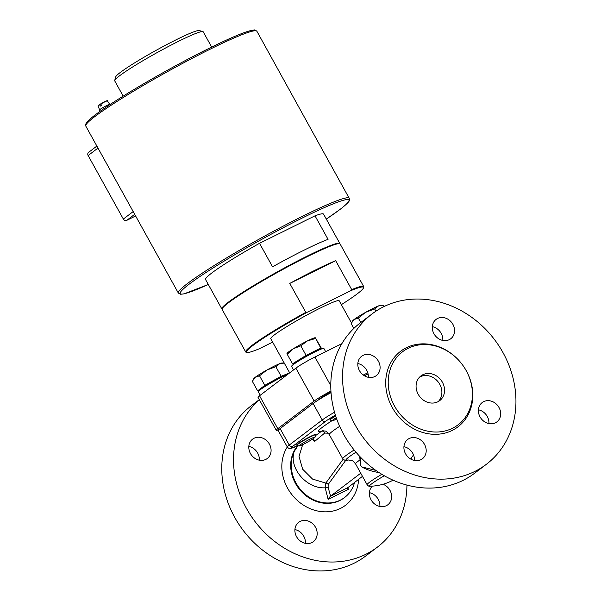 <?xml version="1.0" encoding="UTF-8"?>
<svg xmlns="http://www.w3.org/2000/svg" width="601" height="601" viewBox="0 0 601 601"><rect width="100%" height="100%" fill="white"/><g stroke="black" fill="none" stroke-linecap="round" stroke-linejoin="round"><path stroke-width="0.9" d="M135.623 215.969L126.743 220.364A2.697 2.344 -127.2 0 1 123.34 219.057L88.137 155.554A2.697 2.344 -127.2 0 1 88.61 152.361L96.874 146.073M420.918 459.69A12.14 10.533 -127.2 0 1 406.088 454.664A12.14 10.533 -127.2 0 1 407.703 439.444A12.14 10.533 -127.2 0 1 423.435 442.734A12.14 10.533 -127.2 0 1 422.398 458.773A12.14 10.533 -127.2 0 1 420.918 459.69M414.412 460.471A12.14 10.533 52.8 0 0 403.932 446.686M449.308 339.648A12.14 10.533 -127.2 0 1 434.478 334.622A12.14 10.533 -127.2 0 1 436.093 319.401A12.14 10.533 -127.2 0 1 451.824 322.692A12.14 10.533 -127.2 0 1 450.788 338.731A12.14 10.533 -127.2 0 1 449.308 339.648M442.802 340.429A12.14 10.533 52.8 0 0 432.322 326.644M374.821 376.534A12.14 10.533 -127.2 0 1 359.991 371.508A12.14 10.533 -127.2 0 1 361.607 356.288A12.14 10.533 -127.2 0 1 377.338 359.578A12.14 10.533 -127.2 0 1 376.301 375.617A12.14 10.533 -127.2 0 1 374.821 376.534M368.315 377.315A12.14 10.533 52.8 0 0 357.835 363.53M495.404 422.803A12.14 10.533 -127.2 0 1 480.575 417.778A12.14 10.533 -127.2 0 1 482.19 402.557A12.14 10.533 -127.2 0 1 497.921 405.848A12.14 10.533 -127.2 0 1 496.884 421.887A12.14 10.533 -127.2 0 1 495.404 422.803M488.898 423.585A12.14 10.533 52.8 0 0 478.419 409.799M418.198 394.271A15.513 13.455 -127.2 0 1 420.925 375.925A15.513 13.455 -127.2 0 1 441.029 380.132A15.513 13.455 -127.2 0 1 439.707 400.627A15.513 13.455 -127.2 0 1 418.198 394.271M419.663 377.037A15.513 13.455 -127.2 0 1 438.354 382.161A15.513 13.455 -127.2 0 1 438.294 401.543M379.877 506.455A12.14 10.533 52.8 0 0 369.397 492.67M383.01 484.263A12.14 10.533 -127.2 0 1 391.326 493.819A12.14 10.533 -127.2 0 1 387.863 504.757A12.14 10.533 -127.2 0 1 386.383 505.674A12.14 10.533 -127.2 0 1 371.914 501.166A12.14 10.533 -127.2 0 1 372.342 486.141M259.301 460.186A12.14 10.533 52.8 0 0 248.822 446.4M265.807 459.404A12.14 10.533 -127.2 0 1 250.978 454.379A12.14 10.533 -127.2 0 1 252.593 439.158A12.14 10.533 -127.2 0 1 268.324 442.449A12.14 10.533 -127.2 0 1 267.287 458.488A12.14 10.533 -127.2 0 1 265.807 459.404M305.391 543.342A12.14 10.533 52.8 0 0 294.911 529.556M311.896 542.568A12.14 10.533 -127.2 0 1 297.067 537.534A12.14 10.533 -127.2 0 1 298.682 522.314A12.14 10.533 -127.2 0 1 314.421 525.605A12.14 10.533 -127.2 0 1 313.376 541.644A12.14 10.533 -127.2 0 1 311.896 542.568M100.307 106.114L99.646 104.514L100.855 104.063L101.509 105.378A5.499 0.451 151 0 0 100.307 106.114M98.248 105.761A5.093 0.421 151 0 1 99.623 104.529L98.001 106.084A5.364 0.443 -29 0 1 99.638 104.777L99.646 104.514M106.986 100.923A5.093 0.421 151 0 0 105.333 101.381A5.093 0.421 151 0 0 100.848 103.778L100.848 104.041A5.364 0.443 -29 0 1 107.384 100.878L109.63 104.206M107.384 100.878C108.353 99.954 106.167 100.923 100.84 103.778L100.848 104.041M110.276 104.364L110.156 104.138A6.205 0.511 151 0 0 104.484 106.7A6.205 0.511 151 0 0 99.3 110.156L99.984 111.388M259.527 243.307L315.014 215.827L328.056 239.348A67.455 5.529 151 0 0 272.561 266.829L259.527 243.307A67.455 5.529 151 0 0 205.557 279.533L221.859 308.937A67.455 5.529 151 0 0 222.054 309.132M339.918 243.803A67.455 5.529 151 0 0 339.858 243.525L323.556 214.129A67.455 5.529 151 0 0 315.014 215.827M260.271 395.21L258.31 391.679A18.481 1.518 -29 0 1 269.03 384.084A18.481 1.518 -29 0 1 287.443 374.558M296.834 445.303L296.654 444.988A10.795 0.886 -29 0 1 310.244 436.566A10.795 0.886 -29 0 1 315.533 434.523L315.713 434.839A10.795 0.886 151 0 0 305.841 439.301A10.795 0.886 151 0 0 296.834 445.303A10.795 0.886 151 0 0 296.902 445.356L299.14 445.987A9.135 0.751 -29 0 1 306.713 440.864A9.135 0.751 -29 0 1 315.067 437.152A9.135 0.751 -29 0 1 303.558 444.214A9.135 0.751 -29 0 1 299.14 445.987M315.067 437.152L315.713 434.921A10.795 0.886 151 0 0 315.713 434.839M284.258 363.072L279.72 363.65A16.189 1.33 -29 0 1 281.884 363.019L283.499 363.042M275.851 366.693L266.987 369.976A16.189 1.33 -29 0 1 279.72 363.65L275.851 366.693L281.148 376.256L264.823 385.346L257.626 390.868L252.33 381.312L255.23 377.285A16.189 1.33 -29 0 1 266.987 369.976L259.519 375.783L255.23 377.285A16.189 1.33 -29 0 0 253.855 378.562L253.209 379.622M264.823 385.346L259.519 375.783M257.626 390.868L259.887 389.981M289.509 372.988L281.148 376.256M287.331 374.603L287.225 374.423A15.168 1.24 151 0 0 273.357 380.688A15.168 1.24 151 0 0 260.691 389.132L260.789 389.313M365.791 312.242L358.324 318.049L354.027 319.552A16.189 1.33 -29 0 1 365.791 312.242A16.189 1.33 -29 0 1 378.517 305.909L374.648 308.952L365.791 312.242M352.006 321.881L352.652 320.821A16.189 1.33 -29 0 1 354.027 319.552L351.134 323.571L353.831 328.439M378.517 305.909A16.189 1.33 -29 0 1 380.681 305.285L382.296 305.3L378.517 305.909M384.355 306.405L383.791 305.383L382.296 305.3M375.895 311.205L374.648 308.952M360.788 322.497L358.324 318.049M293.528 369.931L291.568 366.4A18.481 1.518 -29 0 1 306.998 356.115A18.481 1.518 -29 0 1 323.901 348.475L325.674 351.69M318.815 399.688A10.795 0.886 -29 0 1 330.986 392.017M335.666 415.997A10.795 0.886 151 0 0 331.038 419.017A10.795 0.886 151 0 0 330.084 420.031L329.911 419.708A10.795 0.886 -29 0 1 330.858 418.694A10.795 0.886 -29 0 1 335.553 415.637M330.084 420.031A10.795 0.886 151 0 0 330.152 420.076L332.391 420.708A9.135 0.751 -29 0 1 333.142 419.814A9.135 0.751 -29 0 1 336.252 417.74M336.695 418.995A9.135 0.751 -29 0 1 332.391 420.708M286.97 353.501L287.105 353.283A16.189 1.33 -29 0 1 293.303 348.768L287.21 354.252L287.075 353.553M321.738 348.873L315.352 337.807L315.495 338.498L307.442 340.895L300.793 345.808L293.303 348.768A16.189 1.33 -29 0 1 307.442 340.895A16.189 1.33 -29 0 1 315.134 337.747L315.27 337.747M315.352 337.807L320.791 348.062L306.089 355.371L300.793 345.808M306.089 355.371L292.507 363.808L287.21 354.252M292.507 363.808L293.288 364.597M321.64 348.911L320.791 348.062M320.581 349.324L320.476 349.143A15.168 1.24 151 0 0 309.913 353.621A15.168 1.24 151 0 0 295.279 362.433A15.168 1.24 151 0 0 293.942 363.853L294.047 364.041M339.858 243.525A67.455 5.529 151 0 0 278.173 271.397A67.455 5.529 151 0 0 221.859 308.937M339.693 243.713L338.964 243.503A66.914 5.484 151 0 0 290.816 264.583A66.914 5.484 151 0 0 228.605 302.108A66.914 5.484 151 0 0 222.31 308.17L222.1 308.899A67.455 5.529 -29 0 1 228.448 302.784A67.455 5.529 -29 0 1 291.162 264.958A67.455 5.529 -29 0 1 339.693 243.713A67.455 5.529 -29 0 1 340.113 243.998L363.71 286.572A67.455 5.529 151 0 0 351.72 289.622L350.999 290.584A66.914 5.484 -29 0 1 363.522 287.804A66.914 5.484 -29 0 1 341.353 304.662M350.999 290.584L307.051 312.347L305.804 312.362L289.765 283.432A67.455 5.529 -29 0 1 335.681 260.691L351.72 289.622M272.644 342.127L258.956 348.903A66.914 5.484 -29 0 1 246.868 352.471A66.914 5.484 -29 0 1 307.051 312.347M351.45 322.887L339.197 300.778A39.125 3.208 151 0 0 320.476 307.96A39.125 3.208 151 0 0 270.758 338.709L289.682 372.853M363.522 287.804L363.733 287.075A67.455 5.529 151 0 0 363.71 286.572M335.681 260.691L289.765 283.432M305.804 312.362A67.455 5.529 151 0 0 252.044 345.357A67.455 5.529 151 0 0 245.719 351.976A67.455 5.529 151 0 0 246.132 352.261L246.868 352.471M245.719 351.976L222.115 309.402A67.455 5.529 -29 0 1 222.1 308.899M363.289 375.032L367.789 372.8M278.796 429.7A16.189 1.33 -29 0 1 276.272 430.286A16.189 1.33 -29 0 1 277.79 428.701L314.128 401.077A16.189 1.33 -29 0 1 330.926 391.078M277.79 428.701L259.534 395.774A16.189 1.33 151 0 0 258.017 397.359L276.272 430.286M259.534 395.774L295.872 368.15L314.128 401.077M330.775 385.602L314.932 357.017A16.189 1.33 151 0 0 295.872 368.15M314.932 357.017L341.864 343.674M383.618 306.765A94.44 81.916 -127.2 0 1 498.958 345.898A94.44 81.916 -127.2 0 1 486.397 464.272A94.44 81.916 -127.2 0 1 364.033 438.662A94.44 81.916 -127.2 0 1 372.094 313.902A94.44 81.916 -127.2 0 1 383.618 306.765M406.329 347.746A47.426 41.138 -127.2 0 1 472.777 393.88A47.426 41.138 -127.2 0 1 408.635 425.643A47.426 41.138 -127.2 0 1 406.329 347.746M408.154 348.295A45.871 39.786 -127.2 0 1 472.416 392.904A45.871 39.786 -127.2 0 1 410.378 423.63A45.871 39.786 -127.2 0 1 408.154 348.295M259.286 399.657L251.323 405.713A94.44 81.916 52.8 0 0 243.255 530.473A94.44 81.916 52.8 0 0 365.618 556.075L377.375 547.143A94.44 81.916 52.8 0 0 406.937 485.082M486.397 464.272L474.64 473.205A94.44 81.916 -127.2 0 1 352.276 447.602A94.44 81.916 -127.2 0 1 360.337 322.842L372.094 313.902M259.369 399.8A94.44 81.916 52.8 0 0 256.71 523.704A94.44 81.916 52.8 0 0 377.375 547.143M331.031 392.656A20.239 1.66 151 0 0 313.098 403.526L280.119 428.596A20.239 1.66 151 0 0 278.218 430.586L287.346 447.046A20.239 1.66 151 0 1 289.246 445.063A2.697 2.344 52.8 0 0 292.657 446.37L325.637 421.301A17.542 1.435 -29 0 1 335.381 415.103M368.082 373.957L364.431 375.798M362.471 476.345L347.153 488.192M330.588 496.118L328.131 487.321A2.697 0.796 -16.3 0 0 325.171 487.802L328.131 499.356L330.167 496.418L360.728 473.205M360.442 460.133A2.697 1.194 -1.4 0 0 360.007 459.9L360.638 465.384L360.442 460.133L360.923 457.639M359.714 456.377L360.007 459.9A25.633 2.103 151 0 0 355.567 463.882L367.128 484.737C368.33 486.074 369.262 486.577 369.915 486.247A51.265 51.265 0 0 0 393.077 480.176M322.467 430.662L325.314 431.135C325.577 430.737 326.914 431.894 329.318 434.621L342.968 459.202L345.207 460.434L348.295 459.938A32.214 2.637 151 0 1 355.972 452.2M322.309 430.707L315.502 435.642M375.85 470.395L361.629 466.864C366.685 469.712 372.485 471.605 379.028 472.544M361.509 466.692A25.633 21.636 -144 0 1 360.638 465.384M312.595 439.301L314.751 441.359A2.697 2.412 51.6 0 0 312.64 439.076M314.751 441.359L324.698 433.058A2.697 2.381 52.2 0 0 321.054 431.315A42.498 3.486 151 0 1 332.12 420.632M324.698 433.058L328.326 433.223M330.167 496.418L347.19 487.982L348.347 489.342L347.821 487.479M328.131 499.356L348.347 489.342M328.131 487.321L328.176 484.489A2.697 2.276 36 0 0 325.795 483.106L325.171 487.802C307.051 489.034 288.728 468.502 294.122 451.636A35.076 30.426 52.8 0 0 304.219 493.398A35.076 30.426 52.8 0 0 344.658 497.448A35.076 30.426 52.8 0 0 354.59 482.34M343.081 459.344L325.795 483.106L312.565 479.087L302.656 469.201L299.013 456.399L302.671 444.65M297.968 445.657L294.122 451.636M123.175 96.122L114.708 80.842A50.589 4.147 -29 0 1 114.693 80.466L115.745 76.823A47.892 3.922 -29 0 1 176.626 39.546A47.892 3.922 -29 0 1 199.247 30.546L202.89 31.575A50.589 4.147 -29 0 1 203.206 31.793L211.672 47.066M114.693 80.466A50.589 4.147 -29 0 1 178.993 41.086A50.589 4.147 -29 0 1 202.89 31.575M88.137 155.554L97.978 148.071M133.182 211.575L123.34 219.057M126.743 220.364L134.699 214.317M255.064 30.734A96.46 7.903 151 0 0 166.86 70.572A96.46 7.903 151 0 0 86.334 124.264M256.89 31.244C255.155 30.027 254.125 29.629 253.795 30.05L251.143 30.471C246.402 31.59 238.815 34.49 228.365 39.193C210.042 47.494 188.586 58.485 164.005 72.15C141.017 85.019 121.86 96.581 106.535 106.85C97.512 112.935 91.36 117.623 88.077 120.906C85.875 123.25 85.109 124.97 85.793 126.082A97.813 8.016 151 0 1 167.454 71.654A97.813 8.016 151 0 1 256.89 31.244L349.714 199.201C349.684 200.486 349.812 201.748 340.038 209.433L326.298 219.08A96.46 7.903 151 0 0 339.873 209.531A96.46 7.903 151 0 0 309.132 214.67A96.46 7.903 151 0 0 196.948 278.571A96.46 7.903 151 0 0 208.299 284.476M349.459 198.232A97.813 8.016 151 0 0 260.023 238.642A97.813 8.016 151 0 0 178.362 293.078L180.631 294.265L184.109 293.844L208.307 284.483M287.301 446.964A41.822 36.278 52.8 0 0 309.079 508.191A41.822 36.278 52.8 0 0 358.587 479.297M287.346 447.046L288.39 448.113L290.426 448.504L297.878 445.626A17.542 1.435 -29 0 1 292.657 446.37M313.098 403.526L322.226 419.994A2.697 2.344 52.8 0 0 325.637 421.301M334.524 412.233A20.239 1.66 151 0 0 322.226 419.994L289.246 445.063L280.119 428.596M339.663 426.357A34.4 2.817 151 0 0 329.318 434.621M354.139 449.984A34.4 2.817 151 0 0 342.773 458.894M381.823 474.302A25.633 2.103 151 0 0 367.128 484.737M328.176 484.489L345.673 460.449M344.658 497.448L344.125 497.853A35.076 30.426 -127.2 0 1 300.658 490.754A35.076 30.426 -127.2 0 1 297.713 445.709M384.287 475.744A24.213 1.983 151 0 0 369.915 486.247M98.001 106.084L99.631 109.75M85.793 126.082L178.362 293.078M413.518 454.919L410.566 458.976M411.076 458.278L411.828 459.637M312.415 439.218L312.971 439.601L312.798 439.121M355.567 463.882C353.193 461.185 351.931 460.05 351.773 460.471L348.152 459.96"/></g></svg>
